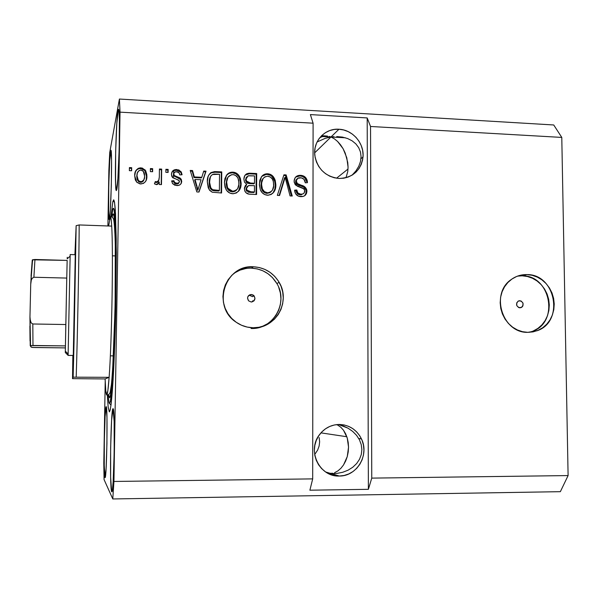 <?xml version="1.0" encoding="UTF-8"?>
<svg xmlns="http://www.w3.org/2000/svg" width="598" height="598" viewBox="0 0 598 598"><rect width="100%" height="100%" fill="white"/><g stroke="black" fill="none" stroke-linecap="round" stroke-linejoin="round"><path stroke-width="0.9" d="M519.797 300.697C523.564 302.199 524.102 304.464 521.426 307.484L518.623 307.544L516.777 305.571L516.732 302.827L518.518 300.936L521.082 300.996L522.929 302.969L522.966 305.705L522.263 306.849L519.909 307.843C516.186 306.4 515.611 304.158 518.174 301.108L519.797 300.697M529.185 332.331L532.145 331.434C559.489 322.785 550.915 275.185 522.226 275.813L526.905 274.594C555.856 273.966 564.527 322.045 536.929 330.784L527.81 332.346L522.51 331.696L517.39 329.954L512.643 327.188L508.464 323.496L505.004 319.026L502.41 313.95L500.78 308.463L500.182 302.79L500.631 297.139L502.103 291.742L504.555 286.801L507.881 282.503L511.948 279.027L516.597 276.493L521.643 274.998L526.905 274.594L532.168 275.297L537.236 277.076L541.923 279.849L546.041 283.527L549.442 287.959L551.999 292.983L553.621 298.402L554.234 304.008L553.815 309.607L552.388 314.967L550.003 319.9L546.744 324.206L542.73 327.719L538.118 330.313L533.08 331.875L527.81 332.346C502.455 333.265 490.016 293.581 511.23 279.535C515.925 276.127 521.15 274.482 526.905 274.594L522.226 275.813L517.539 276.119M252.229 296.533L249.613 295.382L251.287 294.478L254.068 295.808C255.735 299.127 254.793 301.198 251.235 302.02L248.604 300.854L247.527 298.163L247.819 296.728L249.852 294.732L252.707 294.799L253.911 295.644L254.987 298.335L253.881 300.973L251.235 302.02L248.589 300.839C246.735 297.49 247.632 295.367 251.287 294.478L248.678 295.479M252.05 301.945L253.006 300.622M251.078 328.481C273.346 329.677 288.722 302.506 276.874 283.542C270.999 273.981 262.522 268.853 251.437 268.158L253.447 266.783C264.645 267.493 273.211 272.681 279.146 282.338C291.129 301.512 275.596 328.975 253.096 327.764L247.191 327.076L241.51 325.237L236.277 322.307L231.695 318.405L227.935 313.673L225.162 308.306L223.465 302.513L222.934 296.518L223.57 290.546L225.349 284.85L228.204 279.632L232.017 275.102L236.644 271.44L241.891 268.771L247.565 267.201L253.447 266.783L259.308 267.538L264.929 269.421L270.087 272.359L274.602 276.246L278.294 280.933L281.03 286.233L282.704 291.959L283.258 297.879L282.667 303.784L280.948 309.443L278.167 314.645L274.422 319.19L269.862 322.898L264.652 325.633L258.986 327.27L253.096 327.764C246.869 327.614 241.166 325.723 235.993 322.105C211.528 306.355 225.005 264.473 253.447 266.783L251.437 268.158C245.255 268.031 239.566 269.653 234.394 273.032L240 270.124L245.621 268.569M342.699 425.716L338.446 424.475L348.006 428.161L342.699 425.716M352.693 431.412L348.006 428.161L352.693 431.412L356.565 435.344L352.693 431.412M359.458 439.814L356.565 435.344L359.458 439.814L361.244 444.643L359.458 439.814M361.865 449.629L361.244 444.643L361.865 449.629L361.274 454.577L361.865 449.629M359.503 459.294L361.274 454.577L359.503 459.294L356.625 463.57L359.503 459.294M352.76 467.247L356.625 463.57L352.76 467.247L348.073 470.185L352.76 467.247M342.751 472.263L348.073 470.185L342.751 472.263L337.018 473.407L342.751 472.263M334.058 473.623L337.018 473.407L334.058 473.623M339.29 476.03L325.686 471.986L331.09 473.594L335.665 473.541L328.541 473.623L332.847 473.265L328.123 473.324L331.09 473.594L339.29 476.03L334.439 475.597L329.767 474.177L325.454 471.829L321.672 468.645L318.562 464.751L316.252 460.281L314.832 455.429L314.361 450.376L314.847 445.323L316.275 440.457L318.584 435.979L321.687 432.055L325.462 428.833L329.76 426.441L334.409 424.961L339.238 424.46C349.329 424.879 356.744 429.7 361.476 438.925C369.609 454.906 356.871 476.449 339.29 476.03C319.556 477.189 306.759 450.586 319.452 434.716C324.55 428.101 331.143 424.677 339.238 424.46L344.067 424.939L348.694 426.389L352.955 428.744L356.692 431.92L359.757 435.793L362.037 440.21L363.442 445.009L363.928 450.017L363.472 455.026L362.089 459.862L359.824 464.325L356.774 468.264L353.044 471.516L348.776 473.945L344.127 475.477L339.29 476.03M333.878 136.665L330.978 136.994L338.961 129.235C352.611 129.691 364.391 143.363 363.008 157.05C360.766 170.729 352.768 177.868 339.006 178.466L334.267 177.77L329.707 176.148L325.491 173.659L321.799 170.408L318.764 166.506L316.506 162.118L315.116 157.401L314.653 152.55L315.124 147.751L316.521 143.191L318.779 139.05L321.814 135.484L325.499 132.621L329.692 130.588L334.245 129.445L338.961 129.235L343.671 129.975L348.193 131.62L352.364 134.116L356.012 137.361L359.002 141.225L361.229 145.576L362.612 150.24L363.083 155.046L362.635 159.801L361.282 164.338L359.077 168.472L356.087 172.052L352.446 174.937L348.275 177.015L343.738 178.211L339.006 178.466C325.611 176.731 317.553 169.092 314.832 155.547C312.784 141.24 324.968 128.077 338.961 129.235L330.978 136.994L334.379 138.833L337.616 141.479L343.14 148.775L345.233 153.133L347.744 162.492L348.066 167.148L347.759 171.581L345.98 177.748L347.759 171.581L348.066 167.148L346.788 157.76L343.14 148.775L340.568 144.843L337.616 141.479L334.379 138.833L330.978 136.994L333.878 136.665M342.348 137.077L336.756 136.568L342.348 137.077L347.535 138.504L342.348 137.077M352.11 140.814L347.535 138.504L352.11 140.814L355.892 143.916L352.11 140.814M358.718 147.699L355.892 143.916L358.718 147.699L360.467 152.004L358.718 147.699M361.072 156.669L360.467 152.004L361.072 156.669L360.497 161.497L361.072 156.669M358.763 166.296L360.497 161.497L358.763 166.296L355.952 170.879L358.763 166.296M352.177 175.05L355.952 170.879L352.177 175.05M314.653 152.871L330.978 136.994L322.389 136.523L330.978 136.994L325.252 138.332L317.075 141.98L325.252 138.332L330.978 136.994L345.382 137.787L330.978 136.994L314.653 152.871M319.138 437.519L319.638 441.795L319.138 437.519M319.13 446.033L319.638 441.795L319.13 446.033L317.635 450.077L319.13 446.033M315.221 453.762L317.635 450.077L315.221 453.762M334.574 472.704L337.892 470.903L334.574 472.704M340.92 468.271L337.892 470.903L340.92 468.271L343.544 464.915L340.92 468.271M345.681 460.976L343.544 464.915L347.259 456.595L345.681 460.976M348.215 451.931L347.259 456.595L348.537 447.155L348.215 451.931M348.2 442.438L348.537 447.155L347.229 437.938L348.2 442.438M345.644 433.819L347.229 437.938L343.499 430.231L345.644 433.819M340.875 427.316L343.499 430.231L340.875 427.316L337.855 425.178L340.875 427.316M336.667 424.602L337.855 425.178L336.667 424.602M111.654 491.646L110.645 477.197L110.637 448.014L111.602 420.132L113.037 408.74C115.369 406.49 114.098 494.479 111.811 491.81L111.654 491.646C109.449 488.289 110.809 406.932 113.022 408.74L114.143 421.545L114.203 452.267L113.142 481.801L112.394 489.867L111.654 491.646M173.128 177.957L173.42 175.094M173.54 173.786L173.809 170.594M118.008 110.765L118.524 109.352C120.579 107.274 118.83 183.728 116.692 189.85L116.333 190.583L116.019 189.768L115.564 183.803L115.653 151.406L116.842 123.031L118.382 109.441L119.002 111.512L119.383 119.705L119.181 148.865L117.888 178.638L116.326 190.575C114.353 191.689 115.833 121.267 118.008 110.765L118.92 110.817L118.008 110.765M110.593 151.174L110.914 150.285C112.461 148.454 111.019 214.802 109.419 219.16L109.157 219.601L108.933 218.726L108.619 213.284L108.769 185.044L109.711 161.034L110.862 150.3L111.549 159.965L111.325 185.103L110.316 210.1L109.195 219.623C107.7 220.684 108.963 158.799 110.593 151.174L111.168 151.204L110.593 151.174M104.971 477.488L104.261 465.431L104.329 440.502L105.106 416.514L106.19 406.707C107.909 404.824 106.736 479.813 105.069 477.593L104.971 477.488C103.349 475.275 104.56 405.13 106.182 406.7L106.967 417.554L106.93 443.604L106.085 468.795L104.971 477.488M109.277 411.865L110.167 410.108L111.131 404.084L113.112 379.566L115.788 307.619L116.326 252.872L115.526 213.852L114.532 202.236L113.725 199.829L112.843 201.548L110.981 216.64L112.843 201.548L114.412 201.608L112.843 201.548L113.702 199.822C114.3 200.651 114.831 204.023 115.294 209.935L116.214 238.923L115.81 306.654C115.1 339.679 113.814 370.715 112.387 390.419C111.295 404.151 110.279 411.304 109.322 411.873L108.141 406.909L107.348 395.069M329.259 136.411L330.978 136.994L329.259 136.411M324.206 136.082L327.547 136.06L324.206 136.082L321.104 137.062L324.206 136.082M319.541 138.003L321.104 137.062L319.541 138.003M370.543 126.477L371.762 478.116L568.1 475.574L561.784 137.42L370.543 126.477L561.784 137.42L553.733 124.975L119.413 99.044L553.733 124.975L561.784 137.42L568.1 475.574L371.762 478.116L368.383 489.314L309.884 490.203L312.694 478.886L313.09 123.188L120.041 112.147L113.941 481.457L312.694 478.886L113.941 481.457L112.783 498.956L104.067 479.581L103.798 463.144L105.211 381.539L103.798 463.144L104.067 479.581L112.783 498.956L560.356 491.676L112.783 498.956L113.941 481.457L120.041 112.147L313.09 123.188L310.384 114.592L367.194 117.933L370.543 126.477L371.762 478.116L368.383 489.314L367.194 117.933L370.543 126.477M294.111 181.074L295.195 177.576L298.155 175.55L301.968 175.491L305.578 177.486L306.998 179.901L307.447 182.644L305.316 182.816L303.911 179.236L301.37 177.86L297.826 178.249L296.264 180.716L297.281 183.511L304.404 186.546L306.505 189.065L306.901 191.218L306.49 193.483L305.189 195.337L303.208 196.421L298.492 196.174L295.606 193.789L294.62 190.164L296.765 189.992L297.894 193.034L300.861 194.223L302.969 193.909L304.098 193.079L304.733 190.508L303.38 188.385L295.943 185.313L294.904 184.102L294.111 181.074L294.276 182.584L297.273 186.18L304.098 188.938L304.763 191.076C304.479 193.304 303.179 194.35 300.861 194.223C298.813 194.156 297.505 193.132 296.937 191.143L296.765 189.992L294.62 190.164L294.859 191.958C295.801 194.941 297.826 196.51 300.929 196.66C304.591 196.667 306.58 194.851 306.901 191.218L306.796 190.082C305.982 187.436 304.173 185.829 301.377 185.268C299.067 184.946 297.385 183.833 296.339 181.934L296.249 181.104C296.556 178.727 297.946 177.606 300.413 177.741C302.984 177.942 304.569 179.303 305.174 181.822L305.316 182.816L307.447 182.644L307.297 181.074C306.453 177.501 304.218 175.58 300.6 175.326L299.942 175.939C303.552 176.193 305.78 178.107 306.625 181.672L304.913 178.092L302.633 176.5L299.942 175.939L300.6 175.326C296.675 175.259 294.515 177.18 294.111 181.074M277.337 195.382L283.93 174.818L286.15 174.915L292.258 196.017L290.052 195.92L285.149 177.307L279.572 195.471L277.337 195.382L279.572 195.471L285.149 177.307L290.052 195.92L292.258 196.017L286.15 174.915L283.93 174.818L277.337 195.382M272.845 193.229L274.863 188.99L275.259 185.178L274.788 181.418L272.015 176.53L270.565 175.401L267.097 174.407C269.676 174.571 271.709 175.752 273.189 177.95L273.772 177.337C272.292 175.139 270.251 173.951 267.665 173.779L267.097 174.407L263.643 175.057L261.752 176.417L267.665 173.779L271.141 174.788L273.219 176.597L274.721 179.019L275.842 184.595L275.454 188.407L274.004 191.906L271.238 194.44L268.031 195.24L264.787 194.589L262.223 192.75L260.332 189.723L259.375 185.059L259.846 180.192L261.52 176.687L264.204 174.437L267.665 173.779C265.101 173.704 263.053 174.676 261.52 176.687L259.36 184.109L260.309 189.678C261.662 193.005 264.077 194.858 267.553 195.232C273.293 194.35 276.059 190.799 275.842 184.595L275.2 180.245L273.772 177.337L273.189 177.95L274.617 180.85L275.259 185.178L275.842 184.595L275.259 185.178C275.394 188.333 274.519 191.098 272.628 193.475M232.861 172.149L236.389 173.166L238.49 174.99L240.374 178.324L241.129 183.04L240.717 186.882L239.245 190.403L236.434 192.952L233.175 193.752L229.886 193.102L226.754 190.613L225.057 187.294L224.414 182.547L224.915 178.608L226.627 175.079L229.348 172.815L232.861 172.149C230.267 172.075 228.189 173.046 226.627 175.079L224.414 182.547L226.014 189.484C227.524 192.085 229.744 193.505 232.689 193.745C238.52 192.855 241.33 189.289 241.129 183.04L239.918 177.24L239.051 175.737L238.557 176.358L239.424 177.853L240.635 183.638L241.129 183.04L238.467 191.367L239.656 189.297L240.605 184.603L240.164 179.849L238.557 176.358L239.051 175.737C237.548 173.517 235.485 172.321 232.861 172.149L232.39 172.785L232.861 172.149M201.803 177.292L203.731 171.065L206.033 171.17L199.007 192.033L196.839 191.943L190.216 170.43L192.534 170.542L194.335 176.956L201.803 177.292L194.335 176.956L192.534 170.542L190.216 170.43L196.839 191.943L199.007 192.033L206.033 171.17L203.731 171.065L201.803 177.292M129.355 170.647L129.407 167.59L131.687 167.694L131.635 170.751L129.355 170.647L131.635 170.751L131.687 167.694L129.407 167.59L129.355 170.647M135.111 172.411C136.06 169.839 137.921 168.539 140.702 168.501L140.919 167.851C136.553 168.494 134.475 171.14 134.692 175.79L135.664 170.931L138.108 168.419L140.194 167.851L142.346 168.083L145.68 170.707L146.854 174.773L146.592 178.974L145.531 181.553L143.453 183.407L139.977 183.907L136.845 182.293L135.312 179.923L134.692 175.79L136.733 182.173L140.679 183.975C145 183.339 147.071 180.746 146.899 176.178L145.06 169.869L140.919 167.851L140.702 168.501L144.828 170.512L146.66 176.814L146.899 176.178L146.129 180.454L146.622 175.401M150.36 171.619L150.397 168.569L152.662 168.673L152.617 171.723L150.36 171.619L152.617 171.723L152.662 168.673L150.397 168.569L150.36 171.619M159.322 177.03L159.427 168.995L161.677 169.099L161.475 184.603L159.218 184.505L159.255 182.031L157.536 184.438L154.904 184.094L154.434 183.743L155.308 181.56L157.199 181.882L158.605 180.843L159.322 177.03L158.874 180.185L156.833 181.904L155.308 181.56L154.434 183.743L156.549 184.67L159.255 182.031L159.218 184.505L161.475 184.603L161.677 169.099L159.427 168.995L159.322 177.03M165.855 172.336L165.893 169.294L168.143 169.398L168.105 172.441L165.855 172.336L168.105 172.441L168.143 169.398L165.893 169.294L165.855 172.336M172.119 171.88L173.779 170.602L176.492 170.176L176.806 169.526C173.525 169.496 171.738 171.08 171.447 174.272L172.388 171.29L174.766 169.72L178.817 169.914L181.344 172.217L182.084 174.743L179.849 174.915L178.914 172.643L177.255 171.798L174.863 172.045L173.741 173.547L174.302 175.513L179.983 177.95L181.426 179.699L181.366 183.16L180.237 184.595L178.578 185.387L174.84 185.216L172.523 183.579L171.648 180.902L173.898 180.723L174.713 182.614L176.657 183.332L178.907 182.794L179.467 181.314L178.608 180.14L172.785 177.703L171.723 176.133L171.447 174.272L172.306 177.21L179.198 180.633L179.138 182.562L177.202 183.332L174.496 182.383L173.898 180.723L171.648 180.902L172.658 183.75L176.709 185.552C179.721 185.634 181.396 184.236 181.725 181.358L180.94 178.862L174.19 175.416L173.697 173.996C173.943 172.388 174.922 171.633 176.627 171.731L179.168 172.942L179.849 174.915L182.084 174.743L180.94 171.536L176.806 169.526L176.492 170.176L180.611 172.172L181.568 174.362M207.312 181.919L208.104 176.694L209.307 174.257L210.937 172.598L214.547 171.604L221.753 171.903L221.574 192.997L212.215 192.212L209.763 190.448L208.246 187.824L207.312 181.919L209.173 189.656L212.215 192.212L221.574 192.997L221.753 171.903L215.504 171.611L215.078 172.246L221.312 172.538L221.753 171.903L221.312 172.538L221.14 192.982L221.312 172.538L215.078 172.246L215.504 171.611C209.741 172.217 207.013 175.655 207.312 181.919M243.887 179.101L244.814 175.506L246.585 173.809L249.007 173.241L256.706 173.54L256.587 194.492L248.992 194.118L245.995 192.735L244.769 190.867L244.403 188.034L245.315 185.649L246.742 184.386L244.515 182.173L243.887 179.101L244.47 182.084L246.742 184.386L244.365 188.684L244.926 191.225C246.047 193.259 247.766 194.253 250.091 194.215L256.587 194.492L256.706 173.54L250.27 173.241L249.747 173.861L256.168 174.168L256.706 173.54L256.168 174.168L256.049 194.47L256.168 174.168L249.747 173.861L250.27 173.241C246.226 173.091 244.096 175.042 243.887 179.101M107.902 225.969L108.866 170.437L109.718 152.587L119.413 99.044L120.041 112.147L119.413 99.044L109.718 152.587L108.866 170.437L107.902 225.969M560.356 491.676L568.1 475.574L560.356 491.676M129.392 168.255L131.493 168.352L131.687 167.694L131.455 170.744L131.493 168.352L129.392 168.255M146.443 174.003L145.449 171.357L143.438 169.324M142.84 169.002L139.259 168.599M138.729 168.733L136.733 169.884L135.178 172.224M137.092 179.273L136.763 176.373L138.198 181.261L140.56 182.36L140.777 181.747L138.407 180.641L136.964 175.737C136.755 172.643 138.041 170.751 140.829 170.064L143.311 171.297L144.626 176.089C144.851 179.176 143.565 181.067 140.777 181.747L140.56 182.36L138.699 181.71M137.443 180.192L137.181 179.564M136.807 175.416L136.763 176.373M140.56 182.36C142.376 182.203 143.542 181.231 144.036 179.445L143.819 180.058M143.094 181.201L140.799 182.368M150.39 169.234L152.408 169.324L152.662 168.673L152.378 171.716L152.408 169.324L150.39 169.234M159.419 169.653L161.4 169.742L161.677 169.099L161.206 184.595L161.4 169.742L159.419 169.653M155.061 182.173L156.571 182.517L158.582 180.873M158.492 181.134L158.141 181.762M157.902 182.009L156.564 182.517M156.19 182.48L155.42 182.3M165.885 169.952L167.851 170.041L168.143 169.398L167.821 172.426L167.851 170.041L165.885 169.952M173.786 173.345L173.39 174.623L173.697 173.996L173.883 176.044L174.19 175.416L173.883 176.044L175.976 176.993L176.298 176.365L175.976 176.993L180.611 179.482L181.396 181.964L181.725 181.358L181.059 183.698L181.373 181.403L180.835 179.811L177.636 177.591M173.584 181.344L171.738 181.478L173.584 181.336L173.898 180.723L173.584 181.336L174.19 182.988L176.343 183.937L176.657 183.332L176.343 183.937L179.108 182.599M181.269 173.405L180.611 172.172L180.94 171.536M180.2 171.678L177.509 170.288L173.973 170.527M178.593 183.399L178.197 183.661M177.718 183.825L176.814 183.945M176.343 183.937L175.304 183.758M174.414 183.235L173.667 181.844M176.896 177.314L173.988 176.141M173.883 176.044L173.405 175.005M203.529 171.708L205.637 171.805L206.033 171.17L198.828 192.025L205.637 171.805L203.529 171.708M190.426 171.095L192.167 171.178L192.534 170.542L192.167 171.178L193.969 177.576L194.335 176.956L193.969 177.576L201.421 177.912L193.969 177.576L192.167 171.178L190.426 171.095M196.675 186.905L197.564 190.366L197.945 189.783L195.045 179.46L201.055 179.736L197.945 189.783L197.564 190.366L197.026 188.153M196.398 185.963L194.679 180.08L196.398 185.963L196.772 185.365L196.398 185.963M195.045 179.46L194.679 180.08L195.045 179.46L197.945 189.783L201.055 179.736L195.045 179.46M209.008 174.728C210.526 172.829 212.552 172 215.078 172.246L211.356 172.785L209.008 174.728M212.985 190.568L215.243 190.859L215.669 190.276L215.243 190.859L218.958 191.016L219.391 190.433L212.664 189.723L210.84 188.011L209.524 182.046L210.421 176.926C211.445 174.736 213.224 173.794 215.751 174.093L219.533 174.265L219.391 190.433L218.958 191.016L215.228 190.852M209.644 186.927L209.121 182.652L210.429 188.602L212.245 190.306L212.664 189.723L212.245 190.306L210.608 188.871M210.84 188.011L210.429 188.602L210.048 187.922M209.121 182.652L210.175 177.172M209.136 181.994L209.33 180.043M209.45 179.407L209.786 178.144M210.01 177.554L210.75 176.246M226.253 175.603C227.808 173.637 229.849 172.702 232.39 172.785C235.007 172.957 237.062 174.145 238.557 176.358L235.904 173.794L232.39 172.785L228.885 173.442L226.253 175.603M235.089 191.24L232.966 191.846L230.581 191.539L228.451 190.186L227.21 188.482M227.935 177.202L226.156 183.309L226.612 182.711L226.156 183.309L227.031 188.101L227.494 187.51L226.612 182.711C226.418 177.995 228.503 175.296 232.861 174.609C235.223 174.855 236.943 176.059 238.026 178.226L238.946 182.906C239.237 187.765 237.152 190.553 232.689 191.285L227.853 188.25L227.494 187.51L227.031 188.101L226.164 183.907M226.156 183.309L226.941 178.839M227.031 188.101L227.397 188.833L232.218 191.861L236.943 189.596L235.709 190.844M246.226 184.976L245.27 185.701L246.032 184.879M248.499 173.869L246.645 174.19L244.986 175.251L249.119 173.846M253.941 183.825L249.942 183.646L253.941 183.825L254.479 183.227L253.941 183.825M249.538 183.623L247.505 183.22L246.219 182.166M245.569 180.215L245.614 180.611M246.585 177.038L245.554 179.796L248.095 175.849L254.516 175.887L254.479 183.227L250.465 183.048L246.421 181.022L246.062 179.183L245.554 179.796L246.301 177.322M253.896 192.519L250.33 192.369L253.896 192.519L254.427 191.951L253.896 192.519M249.568 192.324L249.172 192.287M248.402 192.175L248.021 192.085M246.712 191.24L246.099 189.79M246.944 186.718L246.04 189.02L248.476 185.619L254.464 185.679L254.427 191.951L250.861 191.794L246.877 190.097L246.548 188.437L246.04 189.02L246.062 188.542M250.861 191.794L250.345 192.369L250.861 191.794L254.427 191.951L254.464 185.679L249.007 185.522L246.989 186.643L246.563 188.826L247.228 190.657L248.536 191.51L250.861 191.794M246.04 189.02L246.369 190.672L250.345 192.369M250.465 183.048L249.942 183.646L250.465 183.048L254.479 183.227L254.516 175.887L248.611 175.737L246.526 177.15L246.077 179.602L246.735 181.56L248.021 182.622L250.465 183.048M246.421 181.022L245.913 181.628L249.942 183.646M266.573 193.318L263.897 192.242L262.694 191.068L261.446 188.467L260.982 185.462M263.165 178.309L260.975 184.864L261.528 184.266C261.326 179.587 263.374 176.903 267.672 176.223C270.401 176.574 272.232 178.084 273.159 180.76L273.69 184.461C273.996 189.289 271.948 192.063 267.545 192.788C265.138 192.541 263.426 191.293 262.41 189.043L261.528 184.266L260.975 184.864L261.737 180.417M269.81 192.735L266.977 193.356L271.275 191.547L270.416 192.339M260.975 184.864L261.857 189.626L262.41 189.043L264.458 191.666L267.545 192.788L266.977 193.356L270.386 192.167L272.456 190.164L273.63 185.941L273.413 181.665L272.344 179.049L270.333 177.045L267.672 176.223L264.907 176.829L262.851 178.75L261.804 181.396L261.565 185.485L262.41 189.043L261.857 189.626C262.873 191.868 264.578 193.109 266.977 193.356M283.729 175.446L285.53 175.535L286.15 174.915L285.53 175.535L291.458 195.98L285.53 175.535L283.729 175.446M284.536 177.912L285.149 177.307L283.616 181.142L284.229 180.544L283.616 181.142L279.154 195.456L284.536 177.912M295.913 180.207L296.937 179.004L295.696 182.532C296.735 184.423 298.409 185.53 300.719 185.851L301.377 185.268L300.719 185.851C303.507 186.412 305.316 188.011 306.124 190.657L306.221 191.786L306.901 191.218L304.703 195.718L305.817 194.044L306.124 190.657L306.796 190.082M296.115 190.56L294.65 190.68L296.765 189.992L296.115 190.56L296.294 191.711C296.855 193.692 298.163 194.716 300.203 194.784L303.373 193.707M295.562 177.12L299.942 175.939L296.369 176.597M301.639 194.679L300.914 194.776M300.203 194.784L298.619 194.485M298.013 194.208L297.243 193.595M296.488 192.354L296.16 190.964M305.967 190.014L303.739 187.129L299.03 185.283M296.937 184.334L296.055 183.414M295.711 182.599L295.629 182.143M295.606 181.71L295.778 180.566M136.964 175.737L137.652 179.572L139.334 181.366L141.741 181.643L143.864 179.804L144.581 177.045L144.514 174.138L143.954 172.254L142.69 170.729L140.829 170.064L138.998 170.594L137.376 172.897L136.964 175.737M215.669 190.276L219.391 190.433L219.533 174.265L212.514 174.534L210.989 175.849L210.01 178.159L209.547 183.123L210.466 187.346L212.417 189.596L215.669 190.276M227.494 187.51L229.557 190.157L232.271 191.248L235.567 190.665L237.675 188.647L238.879 184.401L238.669 180.088L237.593 177.457L235.567 175.438L233.571 174.683L231.411 174.721L227.973 177.15L226.635 181.979L227.494 187.51M309.884 490.203L312.694 478.886L313.09 123.188L310.384 114.592L367.194 117.933L368.383 489.314L309.884 490.203M262.238 326.478L267.672 323.668L272.187 319.997L275.895 315.505L278.646 310.355L280.35 304.756L280.94 298.91L280.395 293.05L278.735 287.391M279.146 282.338L276.874 283.542L272.374 277.509L267.904 273.667L262.799 270.759L257.237 268.898L251.437 268.158M533.319 330.963L537.886 328.399L541.863 324.916L545.099 320.655L547.469 315.774L548.882 310.467L549.293 304.928L548.687 299.374L547.088 294.007L544.561 289.036L541.19 284.655L537.109 281.015L532.467 278.264L527.443 276.508L522.226 275.813M75.318 252.371L73.218 358.247L75.318 252.371M110.338 355.84L113.523 355.877L110.338 355.84M108.821 396.011L109.516 397.812L109.89 397.386L110.705 393.798L112.409 375.791L115.108 307.365L115.302 237.862L114.375 218.771L113.725 214.615L113.373 213.912L112.611 215.175C113.209 212.537 113.837 214.189 114.495 220.124L115.474 247.109L115.294 297.535L113.74 351.086L111.736 384.551C110.802 394.366 110.062 397.692 109.516 397.812C109.382 396.145 108.477 395.203 106.803 394.994L106.728 394.994C107.461 394.957 108.26 389.066 109.12 377.331C111.848 342.011 113.366 251.1 111.691 226.104C111.363 220.311 110.966 217.156 110.495 216.648M115.272 209.614L114.233 210.556C113.769 207.805 113.261 207.528 112.708 209.719L111.624 216.76L112.708 209.719L113.508 208.283L113.889 208.979L114.883 216.924L115.578 233.452L115.877 266.715L115.137 317.927L112.491 380.313L111.123 395.996L110.241 401.662L109.419 403.426L111.011 405.04L109.038 402.88L108.074 395.906M106.706 394.994C105.996 394.598 105.465 389.246 105.113 378.938L109.12 377.331L73.143 377.166L72.53 378.654L72.851 355.466L72.53 378.654L105.113 378.938L105.786 390.778L106.728 394.994L107.872 390.576L109.12 377.331L105.113 378.938L72.53 378.654L73.143 377.166L74.032 342.736L76.148 225.655L74.907 254.688L76.148 225.655L73.143 377.166L109.12 377.331C111.848 342.011 113.366 251.1 111.691 226.104L79.175 224.945C79.175 250.039 77.389 341.555 76.193 377.106C77.389 341.555 79.175 250.039 79.175 224.945L76.148 225.655L79.175 224.945L111.691 226.104L111.295 220.699L110.324 216.581L108.649 225.992M114.233 210.556C115.765 219.287 116.363 260.287 115.399 306.58C114.45 352.88 112.17 393.305 110.294 401.422L109.419 403.426M106.728 394.994L106.803 394.994C108.477 395.203 109.382 396.145 109.516 397.812L108.627 394.762M112.237 216.992L112.379 216.222M112.611 215.175L112.222 216.513M65.309 352.543L68.112 355.384L70.168 254.554L68.112 355.414L73.367 355.436L68.112 355.384L68.127 353.934L68.112 355.384L65.302 352.536L65.339 351.579M70.145 254.98L70.115 256.191L70.145 254.98M67.23 258.747L67.245 257.275M34.325 347.52L65.369 347.901L32.681 347.453L31.268 347.184L30.236 345.771L32.972 345.487L32.815 323.981L65.817 324.535L66.767 278.077L65.302 352.536L65.817 324.535L32.815 323.981L31.126 322.83L30.341 320.917L29.96 316.805L30.722 284.252L31.29 280.193L32.157 278.317L33.892 277.248L66.767 278.077L67.155 260.407L66.767 278.077L33.892 277.248L34.953 259.48L32.561 259.786L30.745 283.564M32.531 259.801L67.155 260.407L34.953 259.48L33.892 277.248L32.157 278.317L31.29 280.193L30.722 284.252L29.96 316.805L30.535 345.599L65.406 345.898L32.972 345.487L32.815 323.981L31.126 322.83L30.035 319.1M33.383 347.49L31.268 347.184L30.535 345.599M30.042 340.927L29.9 326.097M31.074 275.805L32.262 260.025M29.952 317.403L30.229 345.577M519.64 307.828L521.426 307.484M532.145 331.434L536.929 330.784M252.378 296.698L254.068 295.808M358.748 438.513L361.476 438.925M360.975 158.679L363.008 157.05M336.539 178.219L348.014 169.04M320.939 432.862L346.84 436.734M326.403 135.963L321.589 135.694M329.797 473.683L328.691 473.691M145.06 169.869L144.828 170.512M138.407 180.641L138.198 181.261M174.055 175.251L173.749 175.879M180.94 178.862L180.611 179.482M174.496 182.383L174.19 182.988M239.918 177.24L239.424 177.853M227.853 188.25L227.397 188.833M246.877 190.097L246.369 190.672M275.2 180.245L274.617 180.85M307.297 181.074L306.625 181.672M296.339 181.934L295.696 182.532M296.937 191.143L296.294 191.711M115.556 255.907L112.379 255.809L115.556 255.907M106.78 394.994L106.795 394.994C108.335 395.114 109.464 394.202 110.174 392.273L111.378 384.806C112.97 369.16 114.308 339.193 115.025 306.625C115.496 281.553 115.556 259.936 115.205 241.771C114.883 231.149 114.397 223.831 113.74 219.817C113.119 217.702 112.005 216.626 110.391 216.581M111.318 402.432L110.294 401.422M73.367 355.474L68.112 355.414M75.423 254.711L70.168 254.554M68.157 353.964L65.317 351.176M70.153 256.161L67.2 258.822M32.815 259.689C31.911 264.092 31.275 271.462 30.924 281.808"/></g></svg>
